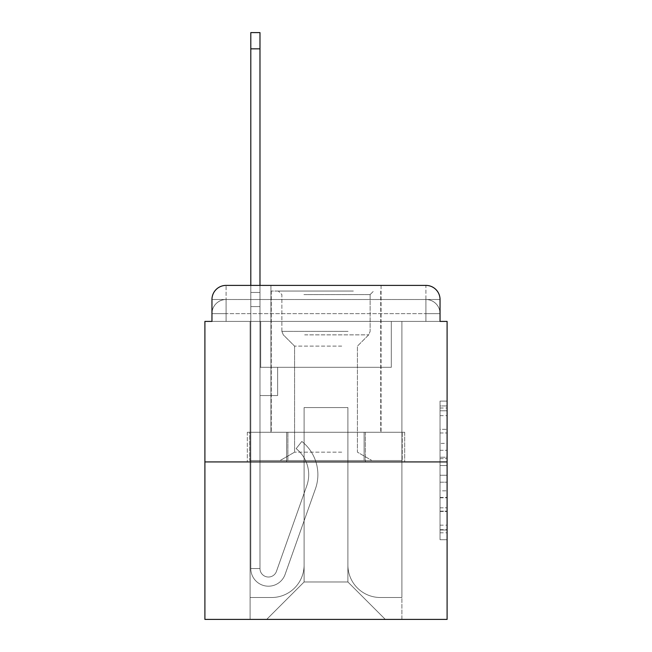 <?xml version="1.0" encoding="UTF-8"?>
<svg xmlns="http://www.w3.org/2000/svg" width="652" height="652" viewBox="0 0 652 652"><rect width="100%" height="100%" fill="white"/><g stroke="black" fill="none" stroke-linecap="round" stroke-linejoin="round"><path stroke-width="0.49" stroke-dasharray="3.26 2.44" d="M440.043 443.376L440.043 465.552L447.101 465.552L447.101 532.79L447.101 408.022L447.101 465.552L440.043 465.552L440.043 405.943L440.043 539.717L440.043 401.094L440.043 530.011L447.101 530.011L440.043 530.011L447.101 530.011L440.043 530.011L440.043 507.835L440.043 539.717L447.101 539.717L447.101 401.094L447.101 529.668L447.101 475.259L440.043 475.259L447.101 475.259L447.101 507.835L447.101 410.793L440.043 410.793L447.101 410.793L447.101 539.717L447.101 408.022L447.101 539.717L440.043 539.717L440.043 401.094L447.101 401.094L447.101 408.022L447.101 401.094L447.101 408.022L447.101 401.094L447.101 405.943L447.101 401.094L440.043 401.094L440.043 410.793L447.101 410.793L440.043 410.793L440.043 443.376L447.101 443.376M226.081 321.412L211.957 321.412L211.957 313.645L425.919 313.645L211.957 313.645L226.081 313.645L226.081 299.521L425.919 299.521L226.081 299.521L425.919 299.521L425.919 313.645L440.043 313.645L425.919 313.645L425.919 299.521L425.919 313.645L440.043 313.645L425.919 313.645L440.043 313.645L425.919 313.645L440.043 313.645L425.919 313.645L440.043 313.645L425.919 313.645L440.043 313.645L425.919 313.645L440.043 313.645L425.919 313.645L440.043 313.645L425.919 313.645L440.043 313.645L425.919 313.645L440.043 313.645L425.919 313.645L440.043 313.645L425.919 313.645L440.043 313.645L425.919 313.645L440.043 313.645L425.919 313.645L425.919 299.521L425.919 313.645L425.919 299.521L425.919 313.645L425.919 299.521L425.919 313.645L425.919 299.521L425.919 313.645L425.919 299.521L425.919 313.645L425.919 299.521L425.919 313.645L425.919 299.521L425.919 313.645L425.919 299.521L425.919 313.645L425.919 299.521L425.919 313.645L425.919 299.521L425.919 313.645L425.919 299.521L425.919 313.645L425.919 299.521L440.043 299.521L226.081 299.521L425.919 299.521L226.081 299.521L425.919 299.521L226.081 299.521L425.919 299.521L226.081 299.521L425.919 299.521L226.081 299.521L425.919 299.521L226.081 299.521L425.919 299.521L425.919 321.412L211.957 321.412L211.957 313.645L226.081 313.645L226.081 299.521L211.957 299.521A14.124 14.124 0 0 1 226.081 285.397L425.919 285.397L226.081 285.397A14.124 14.124 0 0 0 211.957 299.521L226.081 299.521A14.124 14.124 0 0 0 211.957 313.645L226.081 313.645L211.957 313.645L226.081 313.645L211.957 313.645L226.081 313.645L211.957 313.645L226.081 313.645L211.957 313.645L226.081 313.645L211.957 313.645L226.081 313.645L211.957 313.645L226.081 313.645L211.957 313.645L226.081 313.645L211.957 313.645L226.081 313.645L211.957 313.645L226.081 313.645L211.957 313.645L211.957 321.412L211.957 313.645L211.957 321.412L211.957 313.645L211.957 321.412L211.957 313.645L211.957 321.412L211.957 313.645L211.957 321.412L211.957 313.645L211.957 321.412L204.899 321.412L204.899 619.4L447.101 619.4L447.101 321.412L440.043 321.412L440.043 299.521A14.124 14.124 0 0 0 425.919 285.397A14.124 14.124 0 0 1 440.043 299.521L440.043 321.412L211.957 321.412L211.957 299.521L211.957 321.412L440.043 321.412L425.919 321.412L440.043 321.412L425.919 321.412L440.043 321.412L425.919 321.412L440.043 321.412L425.919 321.412L440.043 321.412L425.919 321.412L440.043 321.412L425.919 321.412L440.043 321.412L425.919 321.412L440.043 321.412L425.919 321.412L440.043 321.412L425.919 321.412L440.043 321.412L425.919 321.412L440.043 321.412L425.919 321.412L440.043 321.412L425.919 321.412L440.043 321.412L425.919 321.412L425.919 285.397A14.124 14.124 0 0 1 440.043 299.521A14.124 14.124 0 0 0 425.919 285.397L425.919 299.521A14.124 14.124 0 0 1 440.043 313.645A14.124 14.124 0 0 0 425.919 299.521A14.124 14.124 0 0 1 440.043 313.645A14.124 14.124 0 0 0 425.919 299.521A14.124 14.124 0 0 1 440.043 313.645A14.124 14.124 0 0 0 425.919 299.521A14.124 14.124 0 0 1 440.043 313.645A14.124 14.124 0 0 0 425.919 299.521A14.124 14.124 0 0 1 440.043 313.645A14.124 14.124 0 0 0 425.919 299.521A14.124 14.124 0 0 1 440.043 313.645A14.124 14.124 0 0 0 425.919 299.521A14.124 14.124 0 0 1 440.043 313.645L440.043 321.412L425.919 321.412L425.919 313.645L425.919 321.412L425.919 313.645L425.919 321.412L425.919 313.645L425.919 321.412L425.919 313.645L425.919 321.412L425.919 313.645L425.919 321.412L425.919 313.645L425.919 321.412L425.919 313.645L425.919 321.412L425.919 313.645L425.919 321.412L425.919 313.645L425.919 321.412L425.919 313.645L425.919 321.412L425.919 313.645L425.919 321.412L425.919 313.645L425.919 321.412L425.919 313.645L425.919 321.412L226.081 321.412L226.081 313.645L211.957 313.645L226.081 313.645L226.081 299.521A14.124 14.124 0 0 0 211.957 313.645A14.124 14.124 0 0 1 226.081 299.521A14.124 14.124 0 0 0 211.957 313.645A14.124 14.124 0 0 1 226.081 299.521A14.124 14.124 0 0 0 211.957 313.645A14.124 14.124 0 0 1 226.081 299.521A14.124 14.124 0 0 0 211.957 313.645A14.124 14.124 0 0 1 226.081 299.521A14.124 14.124 0 0 0 211.957 313.645A14.124 14.124 0 0 1 226.081 299.521A14.124 14.124 0 0 0 211.957 313.645A14.124 14.124 0 0 1 226.081 299.521L226.081 321.412L226.081 299.521L226.081 321.412L226.081 299.521L226.081 321.412L226.081 313.645L226.081 321.412L226.081 313.645L226.081 321.412L226.081 313.645L226.081 321.412L226.081 313.645L226.081 321.412L226.081 313.645L226.081 321.412L226.081 313.645L226.081 321.412L226.081 313.645L226.081 321.412L226.081 313.645L226.081 321.412L226.081 313.645L226.081 321.412L226.081 313.645L226.081 321.412L226.081 313.645L226.081 321.412L211.957 321.412L226.081 321.412M381.078 285.397L381.078 432.276L270.922 432.276L381.078 432.276L270.922 432.276L270.922 285.397L381.078 285.397L270.922 285.397L381.078 285.397L270.922 285.397L381.078 285.397L381.078 432.276L270.922 432.276L270.922 285.397M447.101 457.239L447.101 450.304L447.101 457.239L440.043 457.239L440.043 429.334L440.043 511.47L440.043 490.85L447.101 490.85L440.043 490.85L440.043 539.717L447.101 539.717L440.043 539.717L447.101 539.717L440.043 539.717L440.043 401.094L447.101 401.094L440.043 401.094L447.101 401.094L440.043 401.094L440.043 457.239L447.101 457.239M204.899 461.934L447.101 461.934M250.8 285.397L259.977 285.397L259.977 292.455L259.977 32.6L259.977 367.312L277.63 367.312L259.977 367.312L277.63 367.312L259.977 367.312L259.977 568.56A8.476 8.476 0 0 0 276.44 571.388A8.476 8.476 0 0 1 259.977 568.56A8.476 8.476 0 0 0 276.44 571.388L306.79 485.724A33.187 33.187 0 0 0 296.138 448.641A33.187 33.187 0 0 1 306.79 485.724A33.187 33.187 0 0 0 296.138 448.641L301.843 441.453A42.372 42.372 0 0 1 315.446 488.796L285.087 574.453A17.653 17.653 0 0 1 250.8 568.56L250.8 292.455L259.977 292.455L259.977 32.6L259.977 367.312L259.977 32.6L259.977 367.312L277.63 367.312L277.63 395.552L277.63 367.312L277.63 395.552L259.977 395.552L259.977 568.56L250.8 568.56L250.8 292.455L259.977 292.455L259.977 32.6L259.977 367.312L277.63 367.312L259.977 367.312L259.977 395.552L259.977 32.6L259.977 367.312L277.63 367.312L259.977 367.312L277.63 367.312L277.63 395.552L259.977 395.552L259.977 568.56L250.8 568.56L250.8 32.6L250.8 306.579L250.8 292.455L259.977 292.455L259.977 32.6L259.977 568.56A8.476 8.476 0 0 0 276.44 571.388L306.79 485.724A33.187 33.187 0 0 0 296.138 448.641L301.843 441.453A42.372 42.372 0 0 1 315.446 488.796L285.087 574.453A17.653 17.653 0 0 1 250.8 568.56L250.8 292.455L259.977 292.455L259.977 32.6L259.977 367.312L259.977 32.6L259.977 367.312L277.63 367.312L277.63 395.552L259.977 395.552L259.977 367.312L277.63 367.312L259.977 367.312L259.977 568.56A8.476 8.476 0 0 0 276.44 571.388A8.476 8.476 0 0 1 259.977 568.56L250.8 568.56L250.8 292.455L259.977 292.455L259.977 32.6L250.8 32.6L250.8 292.455L259.977 292.455L259.977 306.579L259.977 292.455L250.8 292.455L250.8 32.6L250.8 306.579L250.8 292.455L259.977 292.455L250.8 292.455L259.977 292.455L250.8 292.455L250.8 32.6L250.8 306.579L250.8 292.455L259.977 292.455L250.8 292.455L259.977 292.455L250.8 292.455L250.8 32.6L250.8 306.579L250.8 292.455L259.977 292.455L250.8 292.455L259.977 292.455L250.8 292.455L250.8 32.6L250.8 306.579L250.8 292.455L259.977 292.455L250.8 292.455L259.977 292.455L250.8 292.455L250.8 32.6L250.8 306.579L250.8 292.455L259.977 292.455L250.8 292.455L259.977 292.455L250.8 292.455L250.8 32.6L250.8 306.579L250.8 292.455L259.977 292.455L250.8 292.455L259.977 292.455L250.8 292.455L250.8 32.6L250.8 306.579L250.8 292.455L259.977 292.455L250.8 292.455L259.977 292.455L250.8 292.455L250.8 32.6L250.8 306.579L250.8 292.455L259.977 292.455L250.8 292.455L259.977 292.455L259.977 367.312L259.977 306.579L259.977 367.312L277.63 367.312L259.977 367.312L277.63 367.312L277.63 395.552L259.977 395.552L259.977 568.56L250.8 568.56L250.8 306.579L259.977 306.579L259.977 292.455L250.8 292.455L250.8 32.6L250.8 306.579L259.977 306.579L259.977 395.552L259.977 292.455L250.8 292.455L259.977 292.455L250.8 292.455L250.8 32.6L250.8 306.579L259.977 306.579L259.977 367.312L277.63 367.312L277.63 395.552L277.63 367.312L259.977 367.312L277.63 367.312L259.977 367.312L259.977 568.56A8.476 8.476 0 0 0 276.44 571.388L306.79 485.724A33.187 33.187 0 0 0 296.138 448.641A33.187 33.187 0 0 1 306.79 485.724A33.187 33.187 0 0 0 296.138 448.641L301.843 441.453A42.372 42.372 0 0 1 315.446 488.796L285.087 574.453A17.653 17.653 0 0 1 250.8 568.56L250.8 306.579L259.977 306.579L259.977 292.455L250.8 292.455L259.977 292.455L250.8 292.455L259.977 292.455L250.8 292.455L250.8 32.6L250.8 306.579L259.977 306.579L259.977 367.312L259.977 292.455L250.8 292.455L259.977 292.455L250.8 292.455L250.8 48.843L250.8 306.579L259.977 306.579L259.977 367.312L277.63 367.312L277.63 395.552L277.63 367.312L277.63 395.552L259.977 395.552L259.977 568.56A8.476 8.476 0 0 0 276.44 571.388L306.79 485.724A33.187 33.187 0 0 0 296.138 448.641L301.843 441.453A42.372 42.372 0 0 1 315.446 488.796L285.087 574.453A17.653 17.653 0 0 1 250.8 568.56L250.8 306.579L259.977 306.579L259.977 367.312L277.63 367.312L259.977 367.312L259.977 395.552L259.977 367.312L277.63 367.312L259.977 367.312L277.63 367.312L277.63 395.552L259.977 395.552L259.977 568.56L250.8 568.56L250.8 306.579L259.977 306.579L259.977 568.56L250.8 568.56L250.8 306.579L259.977 306.579L259.977 367.312L277.63 367.312L277.63 395.552L259.977 395.552L259.977 367.312L277.63 367.312L259.977 367.312L259.977 568.56A8.476 8.476 0 0 0 276.44 571.388A8.476 8.476 0 0 1 259.977 568.56A8.476 8.476 0 0 0 276.44 571.388L306.79 485.724A33.187 33.187 0 0 0 296.138 448.641A33.187 33.187 0 0 1 306.79 485.724A33.187 33.187 0 0 0 296.138 448.641L301.843 441.453A42.372 42.372 0 0 1 315.446 488.796L285.087 574.453A17.653 17.653 0 0 1 250.8 568.56L250.8 306.579L259.977 306.579L259.977 367.312L277.63 367.312L259.977 367.312L277.63 367.312L277.63 395.552L259.977 395.552L259.977 568.56L250.8 568.56L250.8 306.579L259.977 306.579L259.977 395.552L259.977 367.312L277.63 367.312L277.63 395.552L277.63 367.312L259.977 367.312L277.63 367.312L259.977 367.312L259.977 568.56L250.8 568.56L250.8 306.579L259.977 306.579L259.977 367.312L277.63 367.312L277.63 395.552L277.63 367.312L277.63 395.552L259.977 395.552L259.977 568.56A8.476 8.476 0 0 0 276.44 571.388L306.79 485.724A33.187 33.187 0 0 0 296.138 448.641L301.843 441.453A42.372 42.372 0 0 1 315.446 488.796L285.087 574.453A17.653 17.653 0 0 1 250.8 568.56L250.8 306.579L259.977 306.579L259.977 367.312L277.63 367.312L259.977 367.312L259.977 395.552L259.977 367.312L277.63 367.312L259.977 367.312L277.63 367.312L277.63 395.552L259.977 395.552L259.977 568.56A8.476 8.476 0 0 0 276.44 571.388A8.476 8.476 0 0 1 259.977 568.56L250.8 568.56L250.8 306.579L259.977 306.579L259.977 568.56L250.8 568.56L250.8 306.579L259.977 306.579L250.8 306.579L259.977 306.579L250.8 306.579L259.977 306.579L250.8 306.579L259.977 306.579L250.8 306.579L259.977 306.579L250.8 306.579L259.977 306.579L250.8 306.579L259.977 306.579L250.8 306.579L250.8 568.56L250.8 292.455L259.977 292.455L250.8 292.455L259.977 292.455L250.8 292.455L250.8 285.397M347.891 565.031A32.486 32.486 0 0 0 380.369 597.509A32.486 32.486 0 0 1 347.891 565.031L347.891 407.557L347.891 565.031A32.486 32.486 0 0 0 380.369 597.509L401.909 597.509L380.369 597.509A32.486 32.486 0 0 1 347.891 565.031L347.891 407.557L304.109 407.557L347.891 407.557L347.891 565.031A32.486 32.486 0 0 0 380.369 597.509L401.909 597.509L380.369 597.509A32.486 32.486 0 0 1 347.891 565.031L347.891 407.557L304.109 407.557L304.109 565.031L304.109 407.557L347.891 407.557L347.891 565.031A32.486 32.486 0 0 0 380.369 597.509L401.909 597.509L380.369 597.509A32.486 32.486 0 0 1 347.891 565.031L347.891 407.557L304.109 407.557L304.109 565.031A32.486 32.486 0 0 1 271.631 597.509A32.486 32.486 0 0 0 304.109 565.031L304.109 407.557L347.891 407.557L347.891 565.031A32.486 32.486 0 0 0 380.369 597.509L401.909 597.509L380.369 597.509A32.486 32.486 0 0 1 347.891 565.031L347.891 407.557L304.109 407.557L304.109 565.031A32.486 32.486 0 0 1 271.631 597.509L250.091 597.509L271.631 597.509A32.486 32.486 0 0 0 304.109 565.031L304.109 407.557L347.891 407.557L347.891 565.031A32.486 32.486 0 0 0 380.369 597.509L401.909 597.509L380.369 597.509A32.486 32.486 0 0 1 347.891 565.031L347.891 407.557L304.109 407.557L304.109 565.031A32.486 32.486 0 0 1 271.631 597.509L250.091 597.509L271.631 597.509A32.486 32.486 0 0 0 304.109 565.031L304.109 407.557L347.891 407.557L347.891 565.031A32.486 32.486 0 0 0 380.369 597.509L401.909 597.509L380.369 597.509A32.486 32.486 0 0 1 347.891 565.031L347.891 407.557L304.109 407.557L304.109 565.031A32.486 32.486 0 0 1 271.631 597.509L250.091 597.509L271.631 597.509A32.486 32.486 0 0 0 304.109 565.031L304.109 407.557L347.891 407.557L347.891 565.031A32.486 32.486 0 0 0 380.369 597.509L401.909 597.509L380.369 597.509A32.486 32.486 0 0 1 347.891 565.031L347.891 407.557L304.109 407.557L304.109 565.031A32.486 32.486 0 0 1 271.631 597.509L250.091 597.509L271.631 597.509A32.486 32.486 0 0 0 304.109 565.031L304.109 407.557L347.891 407.557L347.891 565.031A32.486 32.486 0 0 0 380.369 597.509L401.909 597.509L380.369 597.509A32.486 32.486 0 0 1 347.891 565.031L347.891 407.557L304.109 407.557L304.109 565.031A32.486 32.486 0 0 1 271.631 597.509L250.091 597.509L271.631 597.509A32.486 32.486 0 0 0 304.109 565.031L304.109 407.557L347.891 407.557L347.891 565.031A32.486 32.486 0 0 0 380.369 597.509L401.909 597.509L380.369 597.509A32.486 32.486 0 0 1 347.891 565.031L347.891 407.557L304.109 407.557L304.109 565.031A32.486 32.486 0 0 1 271.631 597.509L250.091 597.509L271.631 597.509A32.486 32.486 0 0 0 304.109 565.031L304.109 407.557L347.891 407.557L347.891 565.031A32.486 32.486 0 0 0 380.369 597.509L401.909 597.509L380.369 597.509A32.486 32.486 0 0 1 347.891 565.031L347.891 407.557L304.109 407.557L304.109 565.031A32.486 32.486 0 0 1 271.631 597.509L250.091 597.509L271.631 597.509A32.486 32.486 0 0 0 304.109 565.031L304.109 407.557L347.891 407.557L347.891 565.031A32.486 32.486 0 0 0 380.369 597.509L401.909 597.509L380.369 597.509A32.486 32.486 0 0 1 347.891 565.031L347.891 407.557L304.109 407.557L304.109 565.031A32.486 32.486 0 0 1 271.631 597.509L250.091 597.509L271.631 597.509A32.486 32.486 0 0 0 304.109 565.031L304.109 407.557L347.891 407.557L347.891 565.031A32.486 32.486 0 0 0 380.369 597.509L401.909 597.509L380.369 597.509A32.486 32.486 0 0 1 347.891 565.031L347.891 407.557L304.109 407.557L304.109 565.031A32.486 32.486 0 0 1 271.631 597.509L250.091 597.509L271.631 597.509A32.486 32.486 0 0 0 304.109 565.031L304.109 407.557L347.891 407.557L347.891 565.031M250.091 321.412L250.091 597.509L271.631 597.509A32.486 32.486 0 0 0 304.109 565.031A32.486 32.486 0 0 1 271.631 597.509L250.091 597.509L250.091 321.412L260.686 321.412L260.686 367.312L391.314 367.312L260.686 367.312L391.314 367.312L260.686 367.312L391.314 367.312L260.686 367.312L391.314 367.312L260.686 367.312L391.314 367.312L260.686 367.312L391.314 367.312L260.686 367.312L391.314 367.312L260.686 367.312L391.314 367.312L260.686 367.312L391.314 367.312L260.686 367.312L391.314 367.312L260.686 367.312L391.314 367.312L260.686 367.312L391.314 367.312L260.686 367.312L391.314 367.312L260.686 367.312L391.314 367.312L260.686 367.312L260.686 321.412L250.091 321.412L250.091 597.509L250.091 321.412L260.686 321.412L260.686 367.312L260.686 321.412L250.091 321.412L250.091 597.509L250.091 321.412L260.686 321.412L260.686 367.312L260.686 321.412L250.091 321.412L250.091 597.509L250.091 321.412L260.686 321.412L260.686 367.312L260.686 321.412L250.091 321.412L250.091 597.509L250.091 321.412L260.686 321.412L260.686 367.312L260.686 321.412L250.091 321.412L250.091 597.509L250.091 321.412L260.686 321.412L260.686 367.312L260.686 321.412L250.091 321.412L250.091 597.509L250.091 321.412L260.686 321.412L260.686 367.312L260.686 321.412L250.091 321.412L250.091 597.509L250.091 321.412L260.686 321.412L260.686 367.312L260.686 321.412L250.091 321.412L250.091 597.509L250.091 321.412L260.686 321.412L260.686 367.312L260.686 321.412L250.091 321.412L250.091 597.509L250.091 321.412L260.686 321.412L260.686 367.312L260.686 321.412L250.091 321.412L250.091 597.509L250.091 321.412L260.686 321.412L260.686 367.312L260.686 321.412L250.091 321.412L250.091 597.509L250.091 321.412L260.686 321.412L260.686 367.312L260.686 321.412L250.091 321.412L250.091 597.509L271.631 597.509A32.486 32.486 0 0 0 304.109 565.031L304.109 407.557L304.109 565.031A32.486 32.486 0 0 1 271.631 597.509A32.486 32.486 0 0 0 304.109 565.031L304.109 407.557L347.891 407.557L304.109 407.557L304.109 565.031A32.486 32.486 0 0 1 271.631 597.509L250.091 597.509L250.091 321.412L260.686 321.412L260.686 367.312L260.686 321.412L250.091 321.412L250.091 619.4L266.684 619.4L250.091 619.4L250.091 321.412L260.686 321.412L260.686 367.312L260.686 321.412L250.091 321.412M391.314 321.412L391.314 367.312L391.314 321.412L401.909 321.412L401.909 597.509L380.369 597.509L401.909 597.509L401.909 321.412L391.314 321.412L391.314 367.312L391.314 321.412L401.909 321.412L401.909 597.509L401.909 321.412L391.314 321.412L391.314 367.312L391.314 321.412L401.909 321.412L401.909 597.509L401.909 321.412L391.314 321.412L391.314 367.312L391.314 321.412L401.909 321.412L401.909 597.509L401.909 321.412L391.314 321.412L391.314 367.312L391.314 321.412L401.909 321.412L401.909 597.509L401.909 321.412L391.314 321.412L391.314 367.312L391.314 321.412L401.909 321.412L401.909 597.509L401.909 321.412L391.314 321.412L391.314 367.312L391.314 321.412L401.909 321.412L401.909 597.509L401.909 321.412L391.314 321.412L391.314 367.312L391.314 321.412L401.909 321.412L401.909 597.509L401.909 321.412L391.314 321.412L391.314 367.312L391.314 321.412L401.909 321.412L401.909 597.509L401.909 321.412L391.314 321.412L391.314 367.312L391.314 321.412L401.909 321.412L401.909 597.509L401.909 321.412L391.314 321.412L391.314 367.312L391.314 321.412L401.909 321.412L401.909 597.509L401.909 321.412L391.314 321.412L391.314 367.312L391.314 321.412L401.909 321.412L401.909 597.509L401.909 321.412L391.314 321.412L391.314 367.312L391.314 321.412L401.909 321.412L401.909 597.509L401.909 321.412L391.314 321.412L391.314 367.312L391.314 321.412L401.909 321.412L401.909 619.4L266.684 619.4L401.909 619.4L401.909 321.412L391.314 321.412M347.891 407.557L347.891 581.975L347.891 407.557L304.109 407.557L304.109 581.975L347.891 581.975L304.109 581.975L304.109 407.557L304.109 581.975L266.684 619.4L304.109 581.975L266.684 619.4L304.109 581.975L304.109 407.557L347.891 407.557L347.891 581.975L385.316 619.4L347.891 581.975L385.316 619.4L347.891 581.975L347.891 407.557L304.109 407.557L347.891 407.557M286.66 461.934L404.68 461.934L286.66 461.934L286.66 432.276L247.32 432.276L404.68 432.276L286.66 432.276L286.66 461.934L286.66 432.276L247.32 432.276L247.32 461.934L247.32 432.276L365.34 432.276L365.34 461.934L404.68 461.934L365.34 461.934L365.34 432.276L404.68 432.276L404.68 461.934L404.68 432.276L286.66 432.276L286.66 461.934M226.081 285.397A14.124 14.124 0 0 0 211.957 299.521A14.124 14.124 0 0 1 226.081 285.397L226.081 299.521L226.081 285.397M365.34 432.276L365.34 461.934L365.34 432.276M440.043 465.552L447.101 465.552L440.043 465.552M440.043 405.943L440.043 401.094L440.043 405.943L447.101 405.943L440.043 405.943M440.043 511.127L440.043 482.187L440.043 511.127L447.101 511.127L440.043 511.127M440.043 482.187L440.043 475.259L447.101 475.259L440.043 475.259L440.043 482.187L447.101 482.187L440.043 482.187M440.043 429.334L440.043 410.793L440.043 429.334L447.101 429.334L440.043 429.334M440.043 401.094L447.101 401.094L440.043 401.094L440.043 408.022L440.043 401.094L447.101 401.094M440.043 539.717L447.101 539.717L440.043 539.717L440.043 532.79L440.043 539.717M276.44 571.388L306.79 485.724A33.187 33.187 0 0 0 296.138 448.641A33.187 33.187 0 0 1 306.79 485.724A33.187 33.187 0 0 0 296.138 448.641L301.843 441.453A42.372 42.372 0 0 1 315.446 488.796L285.087 574.453A17.653 17.653 0 0 1 250.8 568.56A17.653 17.653 0 0 0 285.087 574.453A17.653 17.653 0 0 1 250.8 568.56A17.653 17.653 0 0 0 285.087 574.453A17.653 17.653 0 0 1 250.8 568.56A17.653 17.653 0 0 0 285.087 574.453A17.653 17.653 0 0 1 250.8 568.56A17.653 17.653 0 0 0 285.087 574.453A17.653 17.653 0 0 1 250.8 568.56A17.653 17.653 0 0 0 285.087 574.453A17.653 17.653 0 0 1 250.8 568.56A17.653 17.653 0 0 0 285.087 574.453A17.653 17.653 0 0 1 250.8 568.56A17.653 17.653 0 0 0 285.087 574.453A17.653 17.653 0 0 1 250.8 568.56A17.653 17.653 0 0 0 285.087 574.453A17.653 17.653 0 0 1 250.8 568.56A17.653 17.653 0 0 0 285.087 574.453A17.653 17.653 0 0 1 250.8 568.56L259.977 568.56A8.476 8.476 0 0 0 276.44 571.388L306.79 485.724A33.187 33.187 0 0 0 296.138 448.641L301.843 441.453A42.372 42.372 0 0 1 315.446 488.796L285.087 574.453A17.653 17.653 0 0 1 250.8 568.56L259.977 568.56A8.476 8.476 0 0 0 276.44 571.388A8.476 8.476 0 0 1 259.977 568.56A8.476 8.476 0 0 0 276.44 571.388L306.79 485.724A33.187 33.187 0 0 0 296.138 448.641A33.187 33.187 0 0 1 306.79 485.724A33.187 33.187 0 0 0 296.138 448.641L301.843 441.453A42.372 42.372 0 0 1 315.446 488.796L285.087 574.453A17.653 17.653 0 0 1 250.8 568.56A17.653 17.653 0 0 0 285.087 574.453A17.653 17.653 0 0 1 250.8 568.56L259.977 568.56A8.476 8.476 0 0 0 276.44 571.388L306.79 485.724A33.187 33.187 0 0 0 296.138 448.641L301.843 441.453A42.372 42.372 0 0 1 315.446 488.796L285.087 574.453A17.653 17.653 0 0 1 250.8 568.56L259.977 568.56A8.476 8.476 0 0 0 276.44 571.388A8.476 8.476 0 0 1 259.977 568.56A8.476 8.476 0 0 0 276.44 571.388L306.79 485.724A33.187 33.187 0 0 0 296.138 448.641A33.187 33.187 0 0 1 306.79 485.724A33.187 33.187 0 0 0 296.138 448.641L301.843 441.453A42.372 42.372 0 0 1 315.446 488.796L285.087 574.453A17.653 17.653 0 0 1 250.8 568.56A17.653 17.653 0 0 0 285.087 574.453A17.653 17.653 0 0 1 250.8 568.56L259.977 568.56L250.8 568.56A17.653 17.653 0 0 0 285.087 574.453A17.653 17.653 0 0 1 250.8 568.56A17.653 17.653 0 0 0 285.087 574.453A17.653 17.653 0 0 1 250.8 568.56L259.977 568.56A8.476 8.476 0 0 0 276.44 571.388L306.79 485.724A33.187 33.187 0 0 0 296.138 448.641L301.843 441.453A42.372 42.372 0 0 1 315.446 488.796L285.087 574.453A17.653 17.653 0 0 1 250.8 568.56L259.977 568.56A8.476 8.476 0 0 0 276.44 571.388A8.476 8.476 0 0 1 259.977 568.56A8.476 8.476 0 0 0 276.44 571.388L306.79 485.724A33.187 33.187 0 0 0 296.138 448.641A33.187 33.187 0 0 1 306.79 485.724A33.187 33.187 0 0 0 296.138 448.641L301.843 441.453A42.372 42.372 0 0 1 315.446 488.796L285.087 574.453A17.653 17.653 0 0 1 250.8 568.56A17.653 17.653 0 0 0 285.087 574.453A17.653 17.653 0 0 1 250.8 568.56L259.977 568.56A8.476 8.476 0 0 0 276.44 571.388L306.79 485.724A33.187 33.187 0 0 0 296.138 448.641L301.843 441.453A42.372 42.372 0 0 1 315.446 488.796L285.087 574.453A17.653 17.653 0 0 1 250.8 568.56L259.977 568.56A8.476 8.476 0 0 0 276.44 571.388A8.476 8.476 0 0 1 259.977 568.56A8.476 8.476 0 0 0 276.44 571.388L306.79 485.724A33.187 33.187 0 0 0 296.138 448.641A33.187 33.187 0 0 1 306.79 485.724A33.187 33.187 0 0 0 296.138 448.641L301.843 441.453A42.372 42.372 0 0 1 315.446 488.796L285.087 574.453A17.653 17.653 0 0 1 250.8 568.56A17.653 17.653 0 0 0 285.087 574.453A17.653 17.653 0 0 1 250.8 568.56L259.977 568.56L250.8 568.56A17.653 17.653 0 0 0 285.087 574.453A17.653 17.653 0 0 1 250.8 568.56A17.653 17.653 0 0 0 285.087 574.453A17.653 17.653 0 0 1 250.8 568.56L259.977 568.56A8.476 8.476 0 0 0 276.44 571.388L306.79 485.724A33.187 33.187 0 0 0 296.138 448.641L301.843 441.453A42.372 42.372 0 0 1 315.446 488.796L285.087 574.453A17.653 17.653 0 0 1 250.8 568.56L259.977 568.56A8.476 8.476 0 0 0 276.44 571.388A8.476 8.476 0 0 1 259.977 568.56A8.476 8.476 0 0 0 276.44 571.388L306.79 485.724A33.187 33.187 0 0 0 296.138 448.641A33.187 33.187 0 0 1 306.79 485.724A33.187 33.187 0 0 0 296.138 448.641L301.843 441.453A42.372 42.372 0 0 1 315.446 488.796L285.087 574.453A17.653 17.653 0 0 1 250.8 568.56A17.653 17.653 0 0 0 285.087 574.453A17.653 17.653 0 0 1 250.8 568.56L259.977 568.56A8.476 8.476 0 0 0 276.44 571.388L306.79 485.724A33.187 33.187 0 0 0 296.138 448.641L301.843 441.453A42.372 42.372 0 0 1 315.446 488.796L285.087 574.453A17.653 17.653 0 0 1 250.8 568.56L259.977 568.56A8.476 8.476 0 0 0 276.44 571.388A8.476 8.476 0 0 1 259.977 568.56A8.476 8.476 0 0 0 276.44 571.388L306.79 485.724A33.187 33.187 0 0 0 296.138 448.641A33.187 33.187 0 0 1 306.79 485.724L276.44 571.388A8.476 8.476 0 0 1 259.977 568.56L250.8 568.56A17.653 17.653 0 0 0 285.087 574.453A17.653 17.653 0 0 1 250.8 568.56L259.977 568.56A8.476 8.476 0 0 0 276.44 571.388L306.79 485.724A33.187 33.187 0 0 0 296.138 448.641L301.843 441.453A42.372 42.372 0 0 1 315.446 488.796L285.087 574.453L315.446 488.796A42.372 42.372 0 0 0 301.843 441.453A42.372 42.372 0 0 1 315.446 488.796A42.372 42.372 0 0 0 301.843 441.453A42.372 42.372 0 0 1 315.446 488.796A42.372 42.372 0 0 0 301.843 441.453A42.372 42.372 0 0 1 315.446 488.796A42.372 42.372 0 0 0 301.843 441.453A42.372 42.372 0 0 1 315.446 488.796A42.372 42.372 0 0 0 301.843 441.453A42.372 42.372 0 0 1 315.446 488.796A42.372 42.372 0 0 0 301.843 441.453A42.372 42.372 0 0 1 315.446 488.796A42.372 42.372 0 0 0 301.843 441.453A42.372 42.372 0 0 1 315.446 488.796A42.372 42.372 0 0 0 301.843 441.453A42.372 42.372 0 0 1 315.446 488.796A42.372 42.372 0 0 0 301.843 441.453A42.372 42.372 0 0 1 315.446 488.796A42.372 42.372 0 0 0 301.843 441.453A42.372 42.372 0 0 1 315.446 488.796A42.372 42.372 0 0 0 301.843 441.453A42.372 42.372 0 0 1 315.446 488.796A42.372 42.372 0 0 0 301.843 441.453A42.372 42.372 0 0 1 315.446 488.796A42.372 42.372 0 0 0 301.843 441.453A42.372 42.372 0 0 1 315.446 488.796A42.372 42.372 0 0 0 301.843 441.453A42.372 42.372 0 0 1 315.446 488.796A42.372 42.372 0 0 0 301.843 441.453A42.372 42.372 0 0 1 315.446 488.796A42.372 42.372 0 0 0 301.843 441.453A42.372 42.372 0 0 1 315.446 488.796A42.372 42.372 0 0 0 301.843 441.453A42.372 42.372 0 0 1 315.446 488.796A42.372 42.372 0 0 0 301.843 441.453A42.372 42.372 0 0 1 315.446 488.796A42.372 42.372 0 0 0 301.843 441.453L296.138 448.641A33.187 33.187 0 0 1 306.79 485.724L276.44 571.388A8.476 8.476 0 0 1 259.977 568.56A8.476 8.476 0 0 0 276.44 571.388L306.79 485.724A33.187 33.187 0 0 0 296.138 448.641L301.843 441.453L296.138 448.641A33.187 33.187 0 0 1 306.79 485.724L276.44 571.388A8.476 8.476 0 0 1 259.977 568.56A8.476 8.476 0 0 0 276.44 571.388L306.79 485.724A33.187 33.187 0 0 0 296.138 448.641L301.843 441.453L296.138 448.641A33.187 33.187 0 0 1 306.79 485.724L276.44 571.388A8.476 8.476 0 0 1 259.977 568.56L259.977 367.312L277.63 367.312L277.63 395.552L259.977 395.552L259.977 568.56A8.476 8.476 0 0 0 276.44 571.388L306.79 485.724A33.187 33.187 0 0 0 296.138 448.641L301.843 441.453L296.138 448.641A33.187 33.187 0 0 1 306.79 485.724L276.44 571.388A8.476 8.476 0 0 1 259.977 568.56L259.977 367.312L277.63 367.312L259.977 367.312L259.977 568.56A8.476 8.476 0 0 0 276.44 571.388L306.79 485.724A33.187 33.187 0 0 0 296.138 448.641L301.843 441.453L296.138 448.641A33.187 33.187 0 0 1 306.79 485.724L276.44 571.388A8.476 8.476 0 0 1 259.977 568.56L259.977 367.312L277.63 367.312L277.63 395.552L259.977 395.552L259.977 568.56A8.476 8.476 0 0 0 276.44 571.388L306.79 485.724A33.187 33.187 0 0 0 296.138 448.641L301.843 441.453L296.138 448.641A33.187 33.187 0 0 1 306.79 485.724L276.44 571.388A8.476 8.476 0 0 1 259.977 568.56L259.977 367.312L277.63 367.312L277.63 395.552L277.63 367.312L259.977 367.312L277.63 367.312L277.63 395.552L277.63 367.312L277.63 395.552L259.977 395.552L259.977 568.56A8.476 8.476 0 0 0 276.44 571.388L306.79 485.724A33.187 33.187 0 0 0 296.138 448.641L301.843 441.453L296.138 448.641A33.187 33.187 0 0 1 306.79 485.724L276.44 571.388A8.476 8.476 0 0 1 259.977 568.56L259.977 367.312L277.63 367.312L277.63 395.552L259.977 395.552L259.977 568.56A8.476 8.476 0 0 0 276.44 571.388L306.79 485.724A33.187 33.187 0 0 0 296.138 448.641L301.843 441.453L296.138 448.641A33.187 33.187 0 0 1 306.79 485.724L276.44 571.388A8.476 8.476 0 0 1 259.977 568.56L259.977 367.312L277.63 367.312L277.63 395.552L259.977 395.552L259.977 568.56A8.476 8.476 0 0 0 276.44 571.388L306.79 485.724A33.187 33.187 0 0 0 296.138 448.641L301.843 441.453L296.138 448.641A33.187 33.187 0 0 1 306.79 485.724L276.44 571.388M349.831 291.045L278.339 291.045L349.831 291.045M303.93 294.574L370.132 294.574L303.93 294.574M348.95 460.516L280.099 460.516L348.95 460.516M341.713 452.162L294.574 452.162L341.713 452.162M341.713 346.122L294.574 346.122L341.713 346.122M353.36 291.045L271.273 291.045L353.36 291.045M353.36 432.276L271.273 432.276L353.36 432.276M249.765 432.276L402.235 432.276L249.765 432.276L249.765 460.516L402.235 460.516L249.765 460.516L402.235 460.516L249.765 460.516L249.765 432.276L287.882 432.276L287.882 460.516L287.882 432.276L364.118 432.276L364.118 460.516L364.118 432.276L402.235 432.276L402.235 460.516L402.235 432.276L249.765 432.276M287.882 432.276L287.882 460.516L287.882 432.276M364.118 432.276L364.118 460.516L364.118 432.276M277.63 395.552L259.977 395.552L259.977 367.312L277.63 367.312L277.63 395.552L277.63 367.312L277.63 395.552L277.63 367.312L259.977 367.312L277.63 367.312L277.63 395.552L259.977 395.552L277.63 395.552L259.977 395.552L277.63 395.552L277.63 367.312L277.63 395.552L277.63 367.312L259.977 367.312L277.63 367.312L277.63 395.552L259.977 395.552L277.63 395.552L259.977 395.552L277.63 395.552L277.63 367.312L277.63 395.552L277.63 367.312L277.63 395.552L259.977 395.552L277.63 395.552L259.977 395.552L277.63 395.552L277.63 367.312L277.63 395.552L259.977 395.552L277.63 395.552L259.977 395.552L277.63 395.552L277.63 367.312L277.63 395.552L259.977 395.552L277.63 395.552L259.977 395.552L277.63 395.552L277.63 367.312L277.63 395.552L259.977 395.552L277.63 395.552L259.977 395.552L277.63 395.552L277.63 367.312L277.63 395.552L259.977 395.552L277.63 395.552L259.977 395.552L277.63 395.552L277.63 367.312L277.63 395.552L259.977 395.552L277.63 395.552L259.977 395.552L277.63 395.552L277.63 367.312L277.63 395.552L259.977 395.552L277.63 395.552L259.977 395.552L277.63 395.552L277.63 367.312L277.63 395.552L259.977 395.552L277.63 395.552M296.138 448.641L301.843 441.453L296.138 448.641M250.8 292.455L259.977 292.455L250.8 292.455M440.043 507.835L447.101 507.835L440.043 507.835M440.043 497.435L447.101 497.435M440.043 432.977L447.101 432.977L440.043 432.977M440.043 408.022L447.101 408.022M440.043 532.79L447.101 532.79M440.043 525.162L447.101 525.162M440.043 415.65L447.101 415.65M440.043 458.625L447.101 458.625L440.043 458.625M440.043 497.786L447.101 497.786L440.043 497.786M440.043 511.47L447.101 511.47L440.043 511.47M440.043 450.304L447.101 450.304L440.043 450.304M250.8 48.843L259.977 48.843M348.07 331.371L281.868 331.371L348.07 331.371M304.655 334.859L368.69 334.859L304.655 334.859M440.043 321.412L440.043 313.645L440.043 321.412M440.043 529.668L447.101 529.668M440.043 530.011L447.101 530.011M440.043 410.793L447.101 410.793M250.8 32.6L259.977 32.6L250.8 32.6M370.132 294.574L373.661 291.045L370.132 294.574L370.132 331.371L368.69 334.859L357.426 346.122L357.426 452.162L371.901 460.516L357.426 452.162L357.426 346.122L368.69 334.859L370.132 331.371L370.132 294.574M271.273 291.045L271.273 432.276L271.273 291.045M380.727 291.045L380.727 432.276L380.727 291.045M281.868 331.371L281.868 294.574L278.339 291.045L281.868 294.574L281.868 331.371L283.31 334.859L294.574 346.122L294.574 452.162L280.099 460.516L294.574 452.162L294.574 346.122L283.31 334.859L281.868 331.371"/><path stroke-width="0.98" d="M211.957 299.521L211.957 321.412L211.957 299.521A14.124 14.124 0 0 1 226.081 285.397L250.8 285.397L250.8 32.6L259.977 32.6L259.977 285.397L270.922 285.397M447.101 461.934L204.899 461.934L204.899 619.4L447.101 619.4L447.101 321.412L440.043 321.412L440.043 299.521A14.124 14.124 0 0 0 425.919 285.397L226.081 285.397M204.899 461.934L204.899 321.412L211.957 321.412M381.078 285.397L425.919 285.397M440.043 321.412L440.043 299.521M250.8 48.843L259.977 48.843"/></g></svg>
